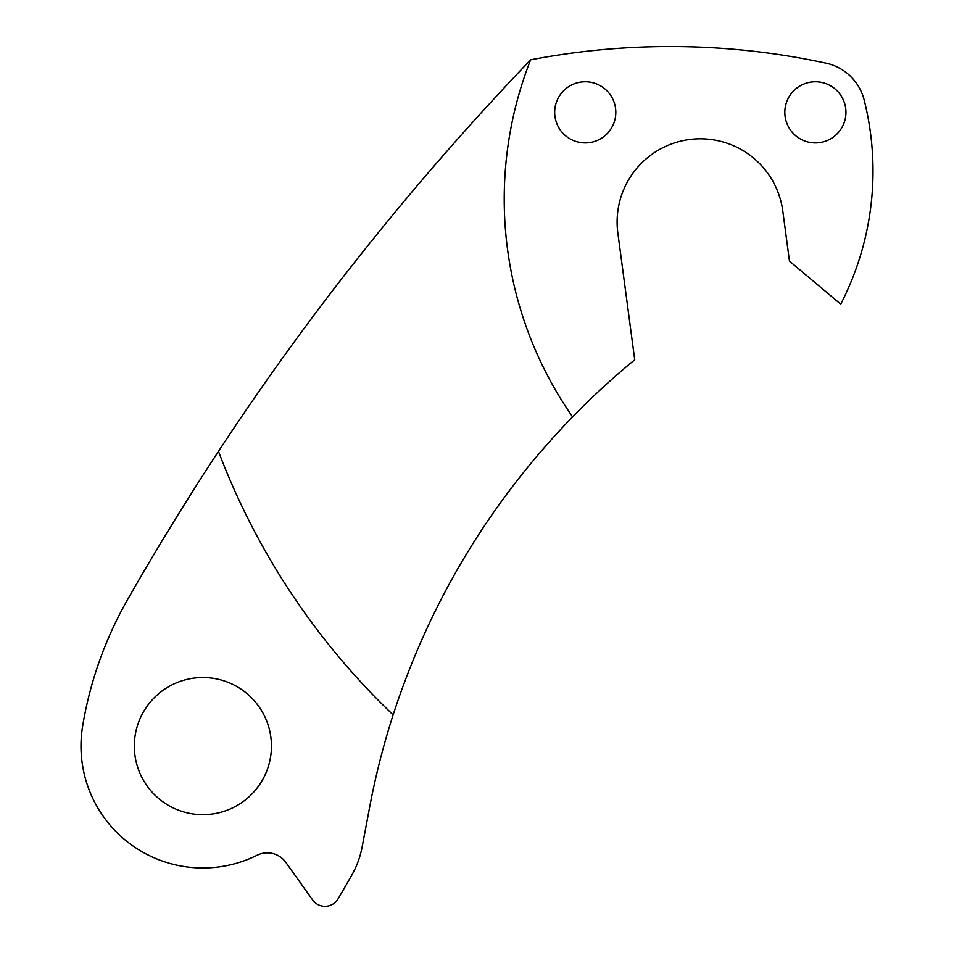 <?xml version="1.0" encoding="UTF-8"?>
<svg xmlns="http://www.w3.org/2000/svg" width="954" height="954" viewBox="0 0 954 954"><rect width="100%" height="100%" fill="white"/><g stroke="black" fill="none" stroke-linecap="round" stroke-linejoin="round"><path stroke-width="1.43" d="M134.323 746.1A68.557 68.557 0 0 0 202.88 814.656A68.557 68.557 0 0 0 271.437 746.1A68.557 68.557 0 0 0 202.88 677.543A68.557 68.557 0 0 0 134.323 746.1M218.478 451.361A2742.38 2742.38 0 0 0 127.514 599.756A380.884 380.884 0 0 0 82.628 726.197A121.885 121.885 0 0 0 257.103 855.261A22.848 22.848 0 0 1 285.878 862.452L312.602 899.932A15.24 15.24 0 0 0 338.205 898.704L351.466 875.724A91.417 91.417 0 0 0 362.126 846.997L369.675 807.012A761.769 761.769 0 0 1 393.131 714.88C429.896 601.783 489.712 502.448 572.579 416.886A761.769 761.769 0 0 1 634.732 359.789L617.846 232.991A83.201 83.201 0 0 1 694.81 138.986A83.201 83.201 0 0 1 782.793 211.013L789.471 261.146L840.712 304.147A290.231 290.231 0 0 0 864.169 100.015A50.312 50.312 0 0 0 825.997 63.155A739.6 739.6 0 0 0 530.627 59.828C413.213 182.584 309.168 313.103 218.478 451.361A712.733 712.733 0 0 0 393.131 714.88M784.82 112.333A30.576 30.576 0 0 0 815.396 142.909A30.576 30.576 0 0 0 845.959 112.333A30.576 30.576 0 0 0 815.396 81.77A30.576 30.576 0 0 0 784.82 112.333M554.668 112.333A30.576 30.576 0 0 0 585.243 142.909A30.576 30.576 0 0 0 615.819 112.333A30.576 30.576 0 0 0 585.243 81.77A30.576 30.576 0 0 0 554.668 112.333M530.627 59.828A380.884 380.884 0 0 0 572.579 416.886"/></g></svg>
